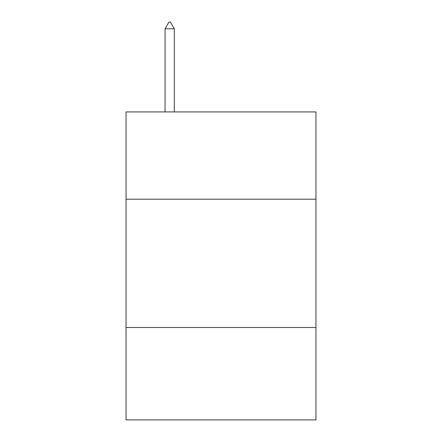 <?xml version="1.0" encoding="UTF-8"?>
<svg xmlns="http://www.w3.org/2000/svg" width="442" height="442" viewBox="0 0 442 442"><rect width="100%" height="100%" fill="white"/><g stroke="black" fill="none" stroke-linecap="round" stroke-linejoin="round"><path stroke-width="0.66" d="M315.958 199.187L315.958 111.925L126.042 111.925L126.042 199.187L315.958 199.187L315.958 419.9L126.042 419.9L126.042 199.187M315.958 327.505L126.042 327.505M174.292 28.774L170.441 22.1L168.899 22.1L165.054 28.774L174.292 28.774L174.292 111.925M165.054 28.774L165.054 111.925"/></g></svg>
